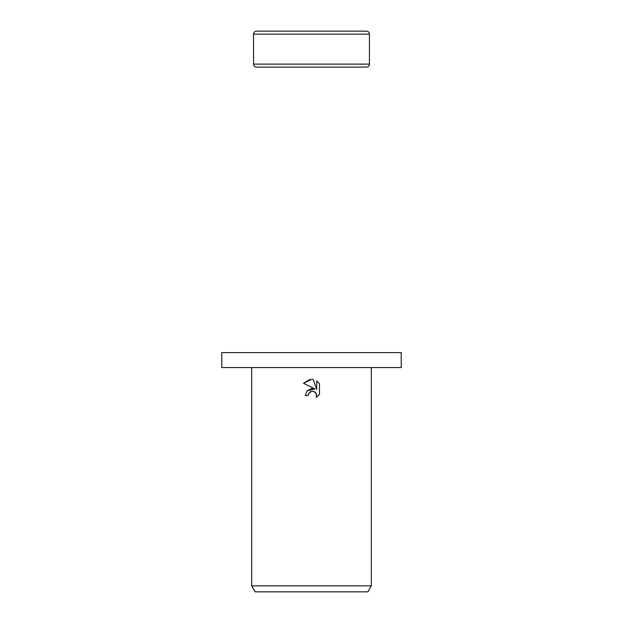 <?xml version="1.0" encoding="UTF-8"?>
<svg xmlns="http://www.w3.org/2000/svg" width="623" height="623" viewBox="0 0 623 623"><rect width="100%" height="100%" fill="white"/><g stroke="black" fill="none" stroke-linecap="round" stroke-linejoin="round"><path stroke-width="0.93" d="M369.439 34.14L253.561 34.14A2.99 2.99 0 0 1 256.551 31.15L366.449 31.15A2.99 2.99 0 0 1 369.439 34.14L369.439 64.122A2.99 2.99 0 0 1 366.449 67.113L256.551 67.113A2.99 2.99 0 0 1 253.561 64.122L369.439 64.122M256.551 67.113L366.449 67.113M366.449 31.15L256.551 31.15M311.5 367.57L401.212 367.57L401.212 352.618L221.788 352.618L221.788 367.57L311.5 367.57M311.5 391.353L308.595 393.627L308.136 395.574L305.309 395.574L307.061 390.862L311.5 388.503L314.926 388.923L303.502 383.285L311.5 379.345L313.237 379.532L316.725 389.577L316.725 380.972L319.498 383.776L319.498 394.39L316.282 397.474L316.733 395.55L315.479 392.513L314.085 391.579L311.5 391.353L313.634 391.423M371.308 585.869L367.858 591.85L255.142 591.85L251.692 585.869L371.308 585.869L371.308 367.57M308.136 395.574L308.424 394.001M313.922 391.517L316.406 393.907L316.282 397.474L319.498 394.39M314.926 388.923L307.084 390.831M308.595 393.627L310.184 391.89M310.199 391.883L311.204 391.431M319.498 383.776L316.725 380.972M313.237 379.532L311.492 379.345M309.654 379.493L303.502 383.285M253.561 34.14L253.561 64.122M251.692 367.57L251.692 585.869"/></g></svg>
